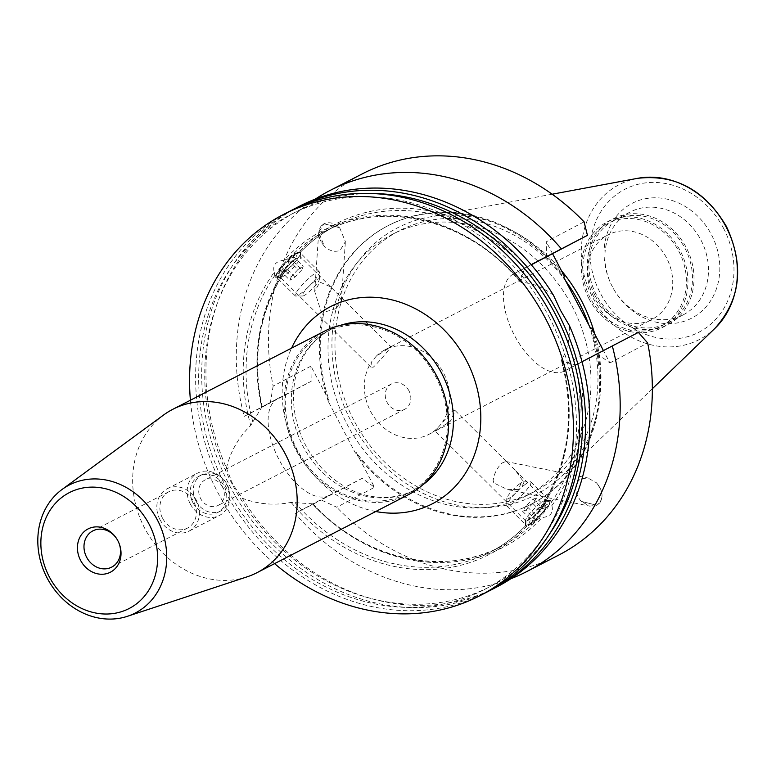 <?xml version="1.0" encoding="UTF-8"?>
<svg xmlns="http://www.w3.org/2000/svg" width="776" height="776" viewBox="0 0 776 776"><rect width="100%" height="100%" fill="white"/><g stroke="black" fill="none" stroke-linecap="round" stroke-linejoin="round"><path stroke-width="0.58" stroke-dasharray="3.88 2.91" d="M222.46 486.95A14.298 12.367 -117.3 0 0 204.98 480.014A14.298 12.367 -117.3 0 0 200.596 498.502A14.298 12.367 -117.3 0 0 218.075 505.438A14.298 12.367 -117.3 0 0 222.46 486.95M408.991 390.871A14.298 12.367 -117.3 0 0 391.511 383.945A14.298 12.367 -117.3 0 0 387.117 402.424A14.298 12.367 -117.3 0 0 404.597 409.359A14.298 12.367 -117.3 0 0 408.991 390.871M339.665 227.727L345.378 241.627L340.218 250.221C335.038 252.462 329.771 251.162 324.416 246.312C318.276 239.144 317.161 232.412 321.06 226.117L323.941 223.779L339.665 227.727L323.941 223.779L321.06 226.117C317.161 232.412 318.276 239.144 324.416 246.312L318.703 232.422L323.854 223.827C329.034 221.577 334.301 222.887 339.665 227.727M581.156 501.335L581.156 501.335C573.939 492.1 573.755 484.612 580.593 478.85L587.849 477.967L596.404 482.75C602.535 489.918 603.66 496.65 599.761 502.945L596.87 505.283L581.156 501.335L596.87 505.283L599.761 502.955C603.66 496.65 602.535 489.918 596.404 482.75C603.621 491.984 603.806 499.482 596.957 505.244L589.712 506.117L581.156 501.335M297.926 252.636A17.703 3.114 -45.2 0 1 300.496 252.161A17.703 3.114 -45.2 0 1 300.69 252.753A17.703 3.114 -45.2 0 1 292.174 264.897A17.703 3.114 -45.2 0 1 278.109 276.799A17.703 3.114 -45.2 0 1 276.14 277.459A17.703 3.114 -45.2 0 1 275.548 277.274A17.703 3.114 -45.2 0 1 282.813 265.683A17.703 3.114 -45.2 0 1 297.926 252.636M298.401 257.322A14.298 2.512 -45.2 0 1 300.467 256.934A14.298 2.512 -45.2 0 1 300.632 257.419A14.298 2.512 -45.2 0 1 293.755 267.225A14.298 2.512 -45.2 0 1 282.396 276.838A14.298 2.512 -45.2 0 1 280.805 277.371A14.298 2.512 -45.2 0 1 280.32 277.216A14.298 2.512 -45.2 0 1 286.189 267.856A14.298 2.512 -45.2 0 1 298.401 257.322M336.28 308.509L323.825 312.321L321.022 311.273L314.707 291.475L319.916 282.115L330.595 286.868L339.073 295.278L341.382 300.681L336.28 308.509M389.319 347.629C396.361 341.12 379.357 361.858 373.314 367.145L370.88 367.174L371.413 362.101L376.292 356.155L391.036 346.891L339.073 295.278M226.446 468.025L232.645 484.03L242.306 498.231C258.059 504.293 274.335 505.68 291.126 502.382L312.398 503.828L310.031 505.438L328.898 495.476A54.795 27.48 -117.9 0 1 279.059 459.673A54.795 27.48 -117.9 0 1 277.818 398.505A54.795 27.48 -117.9 0 1 277.954 398.437L261.619 407.128A182.098 157.538 62.7 0 1 287.964 265.208L285.859 269.835A180.391 156.063 -117.3 0 0 261.716 407.303L250.745 425.461C238.542 437.354 230.443 451.535 226.446 468.025A214.428 185.512 62.7 0 1 299.701 206.106M287.964 265.208C288.759 256.73 292.038 252.733 297.8 253.219A182.098 157.538 62.7 0 1 527.321 266.74L513.314 274.083L531.317 264.81M300.496 252.161L300.011 251.676L299.837 252.821C310.468 241.695 322.515 232.654 335.998 225.7A180.391 156.063 -117.3 0 0 299.972 252.617L297.8 253.219M299.972 252.617L297.586 252.297L288.895 258.321A180.391 156.063 62.7 0 1 324.921 231.403A180.391 156.063 62.7 0 1 519.872 280.893L524.799 268.302L527.321 266.74M252.83 421.989A180.391 156.063 62.7 0 1 274.782 275.538L275.063 276.799L277.769 276.46L285.859 269.835M336.212 292.746A13.619 11.397 3.9 0 1 338.355 294.608M528.194 525.207A17.703 3.114 134.8 0 0 543.316 512.16A17.703 3.114 134.8 0 0 550.572 500.568A17.703 3.114 134.8 0 0 549.98 500.375A17.703 3.114 134.8 0 0 548.011 501.044A17.703 3.114 134.8 0 0 533.946 512.946A17.703 3.114 134.8 0 0 525.439 525.09A17.703 3.114 134.8 0 0 525.633 525.682A17.703 3.114 134.8 0 0 528.194 525.207M527.719 520.521A14.298 2.512 134.8 0 0 539.931 509.987A14.298 2.512 134.8 0 0 545.8 500.627A14.298 2.512 134.8 0 0 545.324 500.472A14.298 2.512 134.8 0 0 543.724 501.005A14.298 2.512 134.8 0 0 532.375 510.618A14.298 2.512 134.8 0 0 525.497 520.424A14.298 2.512 134.8 0 0 525.653 520.909A14.298 2.512 134.8 0 0 527.719 520.521M518.417 489.433L507.669 489.607L493.924 483.021L493.119 480.48C494.186 473.457 497.164 467.647 502.062 463.039L505.807 461.458L507.203 462.283L515.662 470.692L522.393 480.199L518.417 489.433M437.693 427.945C434.579 431 434.288 431.757 436.81 430.214L450.449 421.116L455.24 410.669L452.815 410.698L437.693 427.945A47.646 41.225 62.7 0 1 428.808 434.405A47.646 41.225 62.7 0 1 370.54 411.309A47.646 41.225 62.7 0 1 371.413 362.101M582.01 361.732L578.207 363.663A182.098 157.538 62.7 0 1 551.862 505.583L551.338 502.305A180.391 156.063 -117.3 0 0 575.482 364.827L562.222 361.558L561.669 359.433C567.285 350.946 569.836 339.616 569.322 325.454M551.862 505.583C553.734 512.674 550.465 516.67 542.026 517.573A182.098 157.538 62.7 0 1 312.505 504.051L312.398 503.828A180.391 156.063 -117.3 0 0 501.199 546.44A180.391 156.063 -117.3 0 0 537.225 519.522L542.026 517.573M537.225 519.522L528.534 525.546L526.147 525.226A180.391 156.063 62.7 0 1 490.131 552.143A180.391 156.063 62.7 0 1 295.181 502.654M562.222 361.558A180.391 156.063 62.7 0 1 540.271 508.008L548.351 501.383L551.057 501.044L551.338 502.305M493.924 483.021A13.619 9.002 101.4 0 1 493.119 480.48M590.361 298.188A57.86 50.062 62.7 0 1 607.724 223.566A57.86 50.062 62.7 0 1 678.884 251.414A57.86 50.062 62.7 0 1 661.521 326.027A57.86 50.062 62.7 0 1 590.361 298.188M593.621 296.403A47.646 41.225 62.7 0 1 608.248 234.779A47.646 41.225 62.7 0 1 666.526 257.884A47.646 41.225 62.7 0 1 651.888 319.508A47.646 41.225 62.7 0 1 593.621 296.403M376.292 356.155A47.646 41.225 62.7 0 1 385.168 349.685A47.646 41.225 62.7 0 1 443.445 372.79A47.646 41.225 62.7 0 1 442.572 421.989M595.134 295.743A59.568 51.526 62.7 0 1 613.418 218.716A59.568 51.526 62.7 0 1 686.256 247.593A59.568 51.526 62.7 0 1 667.971 324.62A59.568 51.526 62.7 0 1 595.134 295.743M589.062 298.867A59.568 51.526 62.7 0 1 607.346 221.849A59.568 51.526 62.7 0 1 680.183 250.726A59.568 51.526 62.7 0 1 661.899 327.753A59.568 51.526 62.7 0 1 589.062 298.867M612.419 286.819A57.86 50.062 62.7 0 1 609.975 281.63A57.86 50.062 62.7 0 1 630.19 211.994A57.86 50.062 62.7 0 1 700.941 240.046A57.86 50.062 62.7 0 1 683.181 314.872A57.86 50.062 62.7 0 1 614.747 290.903A57.86 50.062 62.7 0 1 612.419 286.819M596.434 295.055A57.86 50.062 62.7 0 1 614.194 220.229A57.86 50.062 62.7 0 1 684.956 248.281A57.86 50.062 62.7 0 1 667.195 323.107A57.86 50.062 62.7 0 1 596.434 295.055M612.468 286.868A64.67 55.95 62.7 0 1 609.732 281.058A64.67 55.95 62.7 0 1 634.37 202.245A64.67 55.95 62.7 0 1 711.408 234.594A64.67 55.95 62.7 0 1 693.986 316.88A64.67 55.95 62.7 0 1 615.077 291.427A64.67 55.95 62.7 0 1 612.468 286.868M274.568 563.628A214.428 185.512 62.7 0 1 217.474 491.848A214.428 185.512 62.7 0 1 190.411 400.232M485.757 592.68A214.428 185.512 62.7 0 1 223.536 488.715A214.428 185.512 62.7 0 1 289.38 211.421M548.991 316.763A211.024 182.564 62.7 0 1 484.195 589.653A211.024 182.564 62.7 0 1 226.146 487.347A211.024 182.564 62.7 0 1 290.932 214.448A211.024 182.564 62.7 0 1 548.991 316.763M549.03 534.742A211.024 182.564 62.7 0 1 490.267 586.53A211.024 182.564 62.7 0 1 232.218 484.214A211.024 182.564 62.7 0 1 297.004 211.324A211.024 182.564 62.7 0 1 373.285 193.554M571.863 305.628A146.897 127.089 62.7 0 1 526.768 495.592A146.897 127.089 62.7 0 1 347.134 424.375A146.897 127.089 62.7 0 1 392.229 234.41A146.897 127.089 62.7 0 1 571.863 305.628M588.8 324.95A146.897 127.089 62.7 0 1 533.742 491.994A146.897 127.089 62.7 0 1 354.108 420.776A146.897 127.089 62.7 0 1 399.213 230.811A146.897 127.089 62.7 0 1 565.646 280.844M594.804 334.184A150.301 130.029 62.7 0 1 562.173 475.746A150.301 130.029 62.7 0 1 351.509 422.154A150.301 130.029 62.7 0 1 428.953 217.105A150.301 130.029 62.7 0 1 561.446 270.64M488.773 591.089A214.428 185.512 62.7 0 1 229.609 485.592A214.428 185.512 62.7 0 1 292.426 209.898M496.077 587.364A214.428 185.512 62.7 0 1 242.306 498.231M118.815 542.744A20.419 17.664 -117.3 0 0 118.747 542.589A20.419 17.664 -117.3 0 0 117.884 540.756A20.419 17.664 -117.3 0 0 117.069 539.31A20.419 17.664 -117.3 0 0 116.972 539.165M195.911 500.976A20.419 17.664 62.7 0 1 202.177 474.572A20.419 17.664 62.7 0 1 227.155 484.476A20.419 17.664 62.7 0 1 220.879 510.88A20.419 17.664 62.7 0 1 195.911 500.976M192.875 502.547A20.419 17.664 62.7 0 1 199.141 476.134A20.419 17.664 62.7 0 1 224.119 486.038A20.419 17.664 62.7 0 1 217.843 512.441A20.419 17.664 62.7 0 1 192.875 502.547M190.266 503.915A23.823 20.613 62.7 0 1 197.589 473.108A23.823 20.613 62.7 0 1 226.718 484.66A23.823 20.613 62.7 0 1 219.404 515.468A23.823 20.613 62.7 0 1 190.266 503.915M159.914 519.551A23.823 20.613 62.7 0 1 167.238 488.744A23.823 20.613 62.7 0 1 196.367 500.297A23.823 20.613 62.7 0 1 189.053 531.104A23.823 20.613 62.7 0 1 159.914 519.551M162.524 518.174A20.419 17.664 62.7 0 1 168.79 491.771A20.419 17.664 62.7 0 1 193.767 501.674A20.419 17.664 62.7 0 1 187.491 528.078A20.419 17.664 62.7 0 1 162.524 518.174M247.02 576.859A91.898 79.501 62.7 0 1 144.627 528.116A91.898 79.501 62.7 0 1 163.639 414.976M408.399 494.69A91.898 79.501 62.7 0 1 296.025 450.138A91.898 79.501 62.7 0 1 324.242 331.294M435.579 376.409A90.54 78.328 62.7 0 1 407.778 493.488A90.54 78.328 62.7 0 1 297.062 449.585A90.54 78.328 62.7 0 1 324.863 332.506A90.54 78.328 62.7 0 1 435.579 376.409M277.954 398.437L311.186 381.317L310.924 366.136L329.208 400.969A156.568 135.451 62.7 0 1 388.718 225.341A156.568 135.451 62.7 0 1 564.579 276.615M310.924 366.136L273.152 386.099A214.428 185.512 62.7 0 1 362.217 173.902M584.066 221.82L546.294 241.782L546.547 256.963M552.59 253.771L546.294 241.782M591.603 328.093A156.568 135.451 62.7 0 1 532.103 503.721A156.568 135.451 62.7 0 1 356.242 452.456L374.527 487.289L362.13 478.355L321.235 499.967L336.755 507.242L374.527 487.289M513.314 274.083A54.795 27.48 62.1 0 0 513.188 274.151A54.795 27.48 62.1 0 0 514.42 335.31A54.795 27.48 62.1 0 0 564.259 371.112L597.491 354.001L609.897 362.925L603.379 350.51M609.897 362.925L647.669 342.973M558.594 555.16A214.428 185.512 62.7 0 1 336.755 507.242M356.242 452.456L355.33 452.922L328.306 401.444L329.208 400.969M328.898 495.476L362.13 478.355M323.825 312.321A13.619 11.397 3.9 0 1 321.022 311.273M277.818 398.505L244.188 416.373A214.428 185.512 62.7 0 1 315.289 199.102M553.463 295.239C542.191 286.868 531.463 282.629 521.288 282.522A182.098 157.538 -117.3 0 0 284.094 260.27C275.664 261.163 272.395 265.159 274.258 272.26A182.098 157.538 -117.3 0 0 250.745 425.461M521.288 282.522L519.872 280.893M284.094 260.27L288.895 258.321M274.782 275.538L274.258 272.26M510.831 578.741A214.428 185.512 62.7 0 1 295.132 513.411L310.031 505.438M525.633 525.682L526.109 526.157L526.147 525.226L528.33 524.625C534.082 525.119 537.351 521.123 538.156 512.635A182.098 157.538 -117.3 0 0 561.669 359.433M578.207 363.663L575.482 364.827M312.893 503.74C363.624 559.467 443.552 577.412 501.199 546.44L490.131 552.143C503.605 545.188 515.652 536.148 526.283 525.022L526.147 525.226M540.271 508.008L538.156 512.635M295.132 513.411L321.235 499.967M273.152 386.099L270.29 402.928L311.186 381.317M244.188 416.373L270.29 402.928M525.653 520.909L435.094 430.952L436.81 430.214M638.396 332.39L597.491 354.001M507.64 462.758A13.619 9.002 101.4 0 1 509.114 464.504M590.691 328.558A156.568 135.451 62.7 0 1 531.191 504.187A156.568 135.451 62.7 0 1 355.33 452.922M328.306 401.444A156.568 135.451 62.7 0 1 387.806 225.816A156.568 135.451 62.7 0 1 563.667 277.08M296.558 253.703A13.987 2.464 -45.2 0 1 290.253 264.015A13.987 2.464 -45.2 0 1 277.575 273.841A13.987 2.464 -45.2 0 1 277.158 272.677A13.987 2.464 -45.2 0 1 285.325 262.036A13.987 2.464 -45.2 0 1 295.908 253.8A13.987 2.464 -45.2 0 1 296.558 253.703M299.837 252.733A17.014 2.988 -45.2 0 1 300.283 252.908A17.014 2.988 -45.2 0 1 291.291 266.197A17.014 2.988 -45.2 0 1 276.741 277.236A17.014 2.988 -45.2 0 1 276.295 277.061A17.014 2.988 -45.2 0 1 276.227 275.82A17.014 2.988 -45.2 0 1 286.169 262.88A17.014 2.988 -45.2 0 1 299.041 252.85A17.014 2.988 -45.2 0 1 299.837 252.733M318.82 271.59A17.014 2.988 -45.2 0 1 319.266 271.765A17.014 2.988 -45.2 0 1 319.45 272.337A17.014 2.988 -45.2 0 1 309.401 285.946A17.014 2.988 -45.2 0 1 295.85 296.102A17.014 2.988 -45.2 0 1 295.724 296.092A17.014 2.988 -45.2 0 1 295.278 295.918A17.014 2.988 -45.2 0 1 304.27 282.639A17.014 2.988 -45.2 0 1 318.82 271.59M318.926 278.807A11.912 2.095 -45.2 0 1 319.363 279.331A11.912 2.095 -45.2 0 1 312.33 288.856A11.912 2.095 -45.2 0 1 302.844 295.966A11.912 2.095 -45.2 0 1 302.756 295.966A11.912 2.095 -45.2 0 1 308.13 287.178A11.912 2.095 -45.2 0 1 318.926 278.807M292.339 260.387L285.675 267.458L280.398 270.843L281.795 267.157L288.468 260.086L293.735 256.701L292.339 260.387L301.845 269.835L303.241 266.139L293.735 256.701M288.468 260.086L297.974 269.534L303.241 266.139M297.974 269.534L291.31 276.605L281.795 267.157M291.31 276.605L289.914 280.291L280.398 270.843M301.845 269.835L295.181 276.906L289.914 280.291M295.181 276.906L285.675 267.458M544.277 506.195A13.987 2.464 134.8 0 0 532.19 518.067A13.987 2.464 134.8 0 0 530.221 524.043A13.987 2.464 134.8 0 0 533.83 521.947A13.987 2.464 134.8 0 0 548.971 505.166A13.987 2.464 134.8 0 0 544.277 506.195M544.189 503.275A17.014 2.988 134.8 0 0 530.968 515.894A17.014 2.988 134.8 0 0 525.837 524.935A17.014 2.988 134.8 0 0 527.079 524.993A17.014 2.988 134.8 0 0 531.473 522.432A17.014 2.988 134.8 0 0 549.893 502.023A17.014 2.988 134.8 0 0 549.825 500.782A17.014 2.988 134.8 0 0 544.189 503.275M525.207 484.418A17.014 2.988 134.8 0 0 512.917 495.961A17.014 2.988 134.8 0 0 506.67 505.506A17.014 2.988 134.8 0 0 506.854 506.068A17.014 2.988 134.8 0 0 512.49 503.575A17.014 2.988 134.8 0 0 525.711 490.965A17.014 2.988 134.8 0 0 530.842 481.925A17.014 2.988 134.8 0 0 530.27 481.741A17.014 2.988 134.8 0 0 525.207 484.418M519.736 483.749A11.912 2.095 134.8 0 0 511.132 491.829A11.912 2.095 134.8 0 0 506.757 498.512A11.912 2.095 134.8 0 0 510.831 497.164A11.912 2.095 134.8 0 0 520.696 487.6A11.912 2.095 134.8 0 0 523.276 481.877A11.912 2.095 134.8 0 0 519.736 483.749M535.692 515.128L532.026 520.657L535.382 519.6L542.414 513.014L546.081 507.485L542.725 508.542L535.692 515.128L526.186 505.68L533.219 499.094L542.725 508.542M546.081 507.485L536.575 498.037L533.219 499.094M536.575 498.037L532.908 503.566L542.414 513.014M532.908 503.566L525.876 510.152L535.382 519.6M526.186 505.68L522.52 511.209L525.876 510.152M522.52 511.209L532.026 520.657M340.354 325.396A90.54 78.328 -117.3 0 0 330.935 329.383A90.54 78.328 -117.3 0 0 303.135 446.462A90.54 78.328 -117.3 0 0 413.85 490.354A90.54 78.328 -117.3 0 0 422.561 485M375.749 511.51A110.958 95.991 62.7 0 1 296.616 450.022A110.958 95.991 62.7 0 1 291.592 348.114M723.504 228.202A80.481 69.627 62.7 0 1 699.351 331.983A80.481 69.627 62.7 0 1 600.382 293.25A80.481 69.627 62.7 0 1 624.534 189.47A80.481 69.627 62.7 0 1 723.504 228.202M637.562 178.334A87.213 75.456 -117.3 0 0 592.631 297.315A87.213 75.456 -117.3 0 0 714.871 328.413M524.799 268.302A180.391 156.063 -117.3 0 0 335.998 225.7L324.921 231.403C385.313 198.782 470.014 220.529 520.23 281.998M291.126 502.382A182.098 157.538 -117.3 0 0 528.33 524.625M564.259 371.112L583.125 361.15M391.511 383.945L204.98 480.014M324.863 332.506L330.935 329.383C307.112 342.129 295.879 366.311 294.075 386.71C291.97 406.614 295.811 426.121 305.599 445.22C315.454 463.582 328.849 477.531 345.776 487.076C363.43 497.455 389.639 502.353 413.85 490.354L407.778 493.488M300.632 257.419L300.69 252.753M330.595 286.858L300.467 256.934M341.382 300.681L345.378 241.627M545.324 500.472L549.98 500.375M455.24 410.669L507.203 462.283M515.662 470.692L545.8 500.627M551.057 501.044L550.572 500.568M507.669 489.607L589.712 506.117M385.168 349.685L608.248 234.779M607.346 221.849L613.418 218.716M614.194 220.229L630.19 211.994M609.975 281.63L609.732 281.058M484.195 589.653L490.267 586.53M526.768 495.592L533.742 491.994M652.344 388.737L562.173 475.746M199.141 476.134L202.177 474.572M167.238 488.744L197.589 473.108M92.916 530.852L168.79 491.771M111.618 567.159L187.491 528.078M189.053 531.104L219.404 515.468M217.843 512.441L220.879 510.88M262.084 406.964C251.521 354.661 259.688 308.673 286.567 268.981M561.504 360.607C575.666 416.547 568.342 465.969 539.553 508.862M552.143 194.213L428.953 217.105M392.229 234.41L399.213 230.811M290.932 214.448L297.004 211.324M614.747 290.903L615.077 291.427M667.195 323.107L683.181 314.872M661.899 327.753L667.971 324.62M428.808 434.405L651.888 319.508M531.647 264.393L513.188 274.151M505.807 461.458L587.849 477.967M525.497 520.424L525.439 525.09M314.707 291.475L318.703 232.422M275.063 276.799L275.548 277.274M370.88 367.174L280.32 277.216M280.805 277.371L276.14 277.459M387.806 225.816L388.718 225.341M531.191 504.187L532.103 503.721M404.597 409.359L218.075 505.438M319.266 271.765L300.283 252.908M319.363 279.331L319.45 272.337M302.844 295.966L295.85 296.102M295.278 295.918L276.295 277.061M277.158 272.677L276.227 275.82M295.908 253.8L299.041 252.85M530.221 524.043L527.079 524.993M506.854 506.068L525.837 524.935M506.757 498.512L506.67 505.506M523.276 481.877L530.27 481.741M530.842 481.925L549.825 500.782M548.971 505.166L549.893 502.023"/><path stroke-width="1.16" d="M190.411 400.232A214.428 185.512 62.7 0 1 283.308 214.554A214.428 185.512 62.7 0 1 545.518 318.509A214.428 185.512 62.7 0 1 479.684 595.813A214.428 185.512 62.7 0 1 274.568 563.628M283.308 214.554L289.38 211.421A214.428 185.512 62.7 0 1 551.59 315.386A214.428 185.512 62.7 0 1 485.757 592.68L479.684 595.813M373.285 193.554A211.024 182.564 62.7 0 1 555.063 313.64A211.024 182.564 62.7 0 1 549.03 534.742M565.646 280.844A146.897 127.089 62.7 0 1 578.847 302.039A146.897 127.089 62.7 0 1 588.8 324.95M561.446 270.64A150.301 130.029 62.7 0 1 581.447 300.661A150.301 130.029 62.7 0 1 594.804 334.184M292.426 209.898A214.428 185.512 62.7 0 1 295.443 208.298A214.428 185.512 62.7 0 1 557.663 312.262A214.428 185.512 62.7 0 1 491.829 589.556A214.428 185.512 62.7 0 1 488.773 591.089M295.443 208.298L299.701 206.106A214.428 185.512 62.7 0 1 553.463 295.239L560.699 310.701L569.322 325.454A214.428 185.512 62.7 0 1 496.077 587.364L491.829 589.556M80.607 560.418A24.357 21.068 62.7 0 1 87.164 529.426A24.357 21.068 62.7 0 1 116.875 539.01A24.357 21.068 62.7 0 1 117.855 540.726A24.357 21.068 62.7 0 1 118.893 542.919A24.357 21.068 62.7 0 1 109.61 572.591A24.357 21.068 62.7 0 1 80.607 560.418M116.972 539.165A20.419 17.664 -117.3 0 0 92.916 530.852A20.419 17.664 -117.3 0 0 86.64 557.265A20.419 17.664 -117.3 0 0 111.618 567.159A20.419 17.664 -117.3 0 0 118.815 542.744M157.353 519.901A72.013 62.303 62.7 0 1 127.419 616.309A72.013 62.303 62.7 0 1 47.181 578.11A72.013 62.303 62.7 0 1 62.08 489.452A72.013 62.303 62.7 0 1 157.353 519.901M62.08 489.452L163.639 414.976A91.898 79.501 62.7 0 1 172.844 409.282A91.898 79.501 62.7 0 1 285.219 453.834A91.898 79.501 62.7 0 1 257.001 572.678A91.898 79.501 62.7 0 1 247.02 576.859L127.419 616.309M149.108 524.217A65.203 56.415 62.7 0 1 129.543 608.306A65.203 56.415 62.7 0 1 49.354 576.927A65.203 56.415 62.7 0 1 68.918 492.838A65.203 56.415 62.7 0 1 149.108 524.217M172.844 409.282L324.242 331.294A91.898 79.501 62.7 0 1 436.616 375.856A91.898 79.501 62.7 0 1 408.399 494.69L257.001 572.678M315.289 199.102A214.428 185.512 62.7 0 1 330.043 190.479L362.217 173.902A214.428 185.512 62.7 0 1 584.066 221.82L587.442 235.351L532.171 264.112M603.379 350.51L591.603 328.093L590.691 328.558L563.667 277.08L564.579 276.615L552.59 253.771M582.01 361.732L638.396 332.39L647.669 342.973A214.428 185.512 62.7 0 1 558.594 555.16L526.429 571.737A214.428 185.512 62.7 0 1 510.831 578.741M531.317 264.81L587.442 235.351M330.043 190.479A214.428 185.512 62.7 0 1 561.339 248.795M612.293 345.834A214.428 185.512 62.7 0 1 526.429 571.737M422.561 485A90.54 78.328 -117.3 0 0 441.651 373.275A90.54 78.328 -117.3 0 0 340.354 325.396M291.592 348.114A110.958 95.991 62.7 0 1 376.176 297.412A110.958 95.991 62.7 0 1 466.376 360.336A110.958 95.991 62.7 0 1 466.618 471.313A110.958 95.991 62.7 0 1 375.749 511.51M637.562 178.334C675.304 173.999 704.947 190.091 726.491 226.602C744.533 265.731 740.653 299.672 714.871 328.413A87.213 75.456 -117.3 0 0 726.055 226.815A87.213 75.456 -117.3 0 0 637.562 178.334L552.143 194.213M714.871 328.413L652.344 388.737"/></g></svg>
